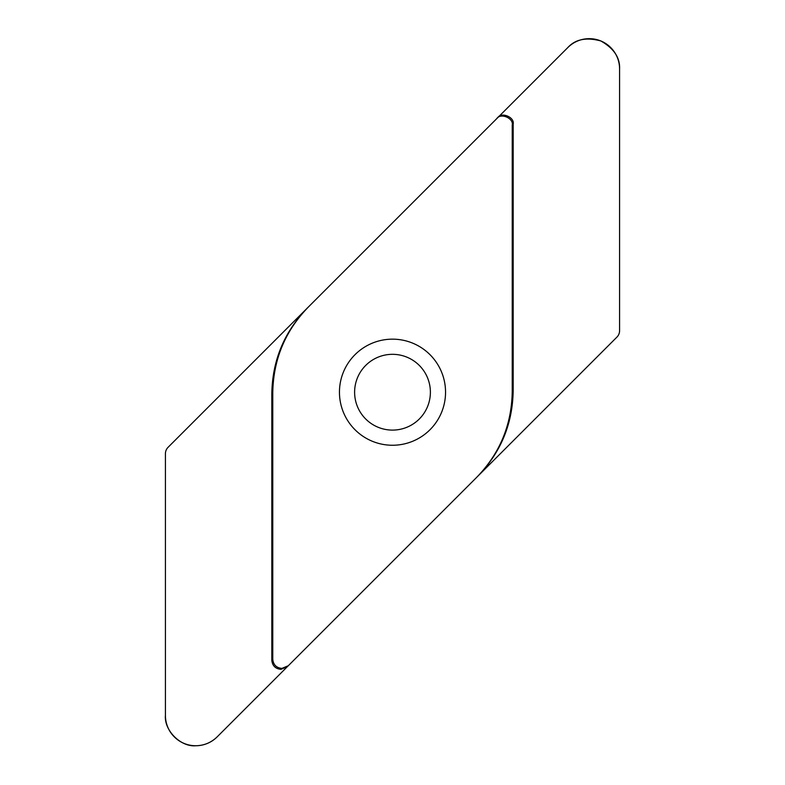 <?xml version="1.0" encoding="UTF-8"?>
<svg xmlns="http://www.w3.org/2000/svg" width="785" height="785" viewBox="0 0 785 785"><rect width="100%" height="100%" fill="white"/><g stroke="black" fill="none" stroke-linecap="round" stroke-linejoin="round"><path stroke-width="1.18" d="M392.5 445.252A53.046 53.046 0 0 1 339.454 392.206A53.046 53.046 0 0 1 392.5 339.159A53.046 53.046 0 0 1 445.546 392.206A53.046 53.046 0 0 1 392.5 445.252M392.5 354.32A37.886 37.886 0 0 0 354.614 392.206A37.886 37.886 0 0 0 392.5 430.101A37.886 37.886 0 0 0 430.386 392.206A37.886 37.886 0 0 0 392.5 354.32M280.912 669.35C275.427 668.771 272.395 665.749 271.816 660.264L271.816 393.805C272.346 360.531 284.19 331.947 307.347 308.034L168.078 447.303A9.096 9.096 0 0 0 165.419 453.74L165.419 715.439C164.055 730.433 180.727 747.104 195.73 745.75A30.311 30.311 0 0 0 217.16 736.87L287.339 666.691L280.912 669.35M271.816 660.264L272.768 659.312C273.347 664.797 276.379 667.819 281.864 668.398L288.291 665.739L287.339 666.691M165.419 715.439A30.311 30.311 0 0 0 195.73 745.75C204.041 745.613 211.185 742.659 217.16 736.87M477.653 476.377L476.701 477.329C499.859 453.426 511.692 424.832 512.232 391.558L513.184 390.606C512.654 423.88 500.81 452.474 477.653 476.377L616.922 337.108A9.096 9.096 0 0 0 619.581 330.681L619.581 68.982A30.311 30.311 0 0 0 567.84 47.542L497.661 117.73C501.487 111.666 514.754 117.161 513.184 124.158L512.232 125.109C513.802 118.113 500.536 112.618 496.709 118.682L497.661 117.73M272.768 659.312L272.768 392.853L271.816 393.805M513.184 390.606L513.184 124.158M512.232 391.558L512.232 125.109M307.347 308.034L496.709 118.682M308.299 307.082C285.141 330.995 273.308 359.579 272.768 392.853M476.701 477.329L288.291 665.739M619.581 68.982C620.121 57.737 613.88 48.395 600.868 40.977C586.424 37.032 575.415 39.221 567.84 47.542"/></g></svg>
